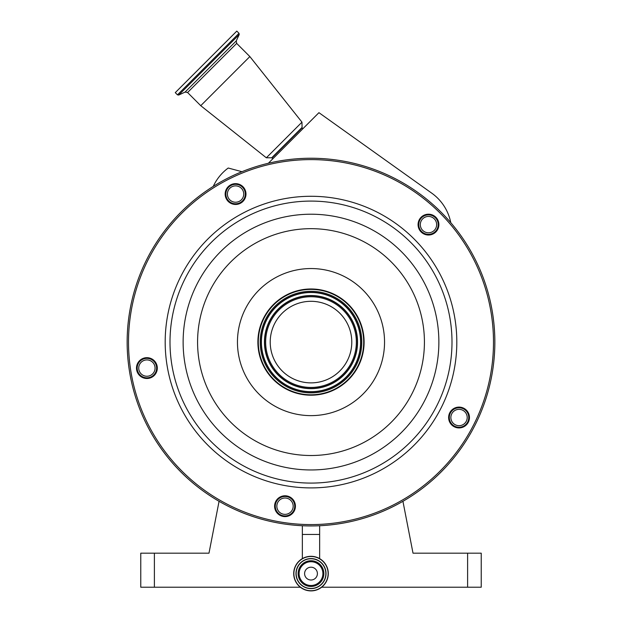 <?xml version="1.0" encoding="UTF-8"?>
<svg xmlns="http://www.w3.org/2000/svg" width="622" height="622" viewBox="0 0 622 622"><rect width="100%" height="100%" fill="white"/><g stroke="black" fill="none" stroke-linecap="round" stroke-linejoin="round"><path stroke-width="0.93" d="M302.354 525.738L302.354 534.453L319.646 534.453L319.646 525.738M293.708 573.608A17.292 17.292 0 0 1 311 556.309A17.292 17.292 0 0 1 328.292 573.608A17.292 17.292 0 0 1 311 590.9A17.292 17.292 0 0 1 293.708 573.608A17.292 17.292 0 0 1 311 556.309A17.292 17.292 0 0 1 328.292 573.608A17.292 17.292 0 0 1 311 590.9A17.292 17.292 0 0 1 293.708 573.608M296.158 573.608A14.842 14.842 0 0 1 311 558.758A14.842 14.842 0 0 1 325.842 573.608A14.842 14.842 0 0 1 311 588.451A14.842 14.842 0 0 1 296.158 573.608A14.842 14.842 0 0 0 311 588.451A14.842 14.842 0 0 0 325.842 573.608A14.842 14.842 0 0 1 311 588.451A14.842 14.842 0 0 1 296.158 573.608M299.112 573.608A11.888 11.888 0 0 1 311 561.72A11.888 11.888 0 0 1 322.888 573.608A11.888 11.888 0 0 1 311 585.489A11.888 11.888 0 0 1 299.112 573.608M311 567.202A6.399 6.399 0 0 1 317.399 573.608A6.399 6.399 0 0 1 311 580.007A6.399 6.399 0 0 1 304.601 573.608A6.399 6.399 0 0 1 311 567.202M274.201 520.832A182.487 182.487 0 0 0 290.132 523.382M213.214 186.406L214.007 184.827A47.497 47.497 0 0 1 228.22 168.026L241.95 171.703M154.388 553.176L154.388 587.222L140.766 587.222L140.766 553.176L208.984 553.176L219.068 501.301M154.388 587.222L300.34 587.222M321.66 587.222L467.612 587.222L467.612 553.176L481.234 553.176L481.234 587.222L467.612 587.222M402.932 501.301L413.016 553.176L467.612 553.176M268.354 163.259L318.938 112.675L431.808 193.201A47.497 47.497 0 0 1 450.779 222.66M451.23 225.32A182.487 182.487 0 0 0 266.496 165.118M244.143 172.294A182.487 182.487 0 0 0 212.009 188.785M129.64 362.331A182.487 182.487 0 0 0 132.136 378.262M147.189 425.557A183.848 183.848 0 0 1 227.535 178.281A183.848 183.848 0 0 1 474.811 258.628A183.848 183.848 0 0 1 394.465 505.904A183.848 183.848 0 0 1 147.189 425.557A183.848 183.848 0 0 1 227.535 178.281A183.848 183.848 0 0 1 474.811 258.628M469.937 431.769A182.487 182.487 0 0 0 477.229 417.378M437.756 219.885A10.411 10.411 0 0 1 433.207 233.888A10.411 10.411 0 0 1 419.205 229.331A10.411 10.411 0 0 1 423.753 215.336A10.411 10.411 0 0 1 437.756 219.885M468.312 412.79A10.411 10.411 0 0 1 463.763 426.793A10.411 10.411 0 0 1 449.76 422.245A10.411 10.411 0 0 1 454.309 408.242A10.411 10.411 0 0 1 468.312 412.79M294.284 501.464A10.411 10.411 0 0 1 289.735 515.467A10.411 10.411 0 0 1 275.733 510.919A10.411 10.411 0 0 1 280.281 496.916A10.411 10.411 0 0 1 294.284 501.464M156.176 363.357A10.411 10.411 0 0 1 151.628 377.36A10.411 10.411 0 0 1 137.625 372.811A10.411 10.411 0 0 1 142.174 358.808A10.411 10.411 0 0 1 156.176 363.357M244.85 189.329A10.411 10.411 0 0 1 240.294 203.332A10.411 10.411 0 0 1 226.299 198.783A10.411 10.411 0 0 1 230.848 184.781A10.411 10.411 0 0 1 244.85 189.329M419.811 229.028A9.727 9.727 0 0 0 432.896 233.273A9.727 9.727 0 0 0 437.149 220.196A9.727 9.727 0 0 0 424.064 215.943A9.727 9.727 0 0 0 419.811 229.028M450.367 421.934A9.727 9.727 0 0 0 463.452 426.187A9.727 9.727 0 0 0 467.705 413.101A9.727 9.727 0 0 0 454.62 408.848A9.727 9.727 0 0 0 450.367 421.934M276.339 510.608A9.727 9.727 0 0 0 289.424 514.861A9.727 9.727 0 0 0 293.677 501.775A9.727 9.727 0 0 0 280.592 497.522A9.727 9.727 0 0 0 276.339 510.608M138.232 372.5A9.727 9.727 0 0 0 151.317 376.753A9.727 9.727 0 0 0 155.57 363.668A9.727 9.727 0 0 0 142.485 359.415A9.727 9.727 0 0 0 138.232 372.5M226.906 198.472A9.727 9.727 0 0 0 239.991 202.725A9.727 9.727 0 0 0 244.244 189.64A9.727 9.727 0 0 0 231.159 185.387A9.727 9.727 0 0 0 226.906 198.472M358.326 317.982A53.111 53.111 0 0 1 335.11 389.411A53.111 53.111 0 0 1 263.674 366.202A53.111 53.111 0 0 1 286.89 294.766A53.111 53.111 0 0 1 358.326 317.982M264.039 366.016A52.707 52.707 0 0 1 287.076 295.131A52.707 52.707 0 0 1 357.961 318.161A52.707 52.707 0 0 1 334.924 389.053A52.707 52.707 0 0 1 264.039 366.016M274.66 360.604A40.788 40.788 0 0 1 292.48 305.752A40.788 40.788 0 0 1 347.34 323.572A40.788 40.788 0 0 1 329.52 378.433A40.788 40.788 0 0 1 274.66 360.604M272.965 158.649L271.697 157.794L266.333 157.794L301.965 122.161L249.85 56.571L236.679 43.392L236.243 40.935L239.229 34.537L239.011 33.308L236.803 31.1L175.272 92.631L177.472 94.839L239.011 33.308M266.333 157.794L200.743 105.686L249.85 56.571M432.189 217.327A8.172 8.172 0 0 0 421.203 220.896A8.172 8.172 0 0 0 424.772 231.889A8.172 8.172 0 0 0 435.765 228.321A8.172 8.172 0 0 0 432.189 217.327M467.106 418.8A8.172 8.172 0 0 0 460.311 409.447A8.172 8.172 0 0 0 450.966 416.242A8.172 8.172 0 0 0 457.761 425.588A8.172 8.172 0 0 0 467.106 418.8M286.291 514.262A8.172 8.172 0 0 0 293.079 504.908A8.172 8.172 0 0 0 283.733 498.121A8.172 8.172 0 0 0 276.938 507.466A8.172 8.172 0 0 0 286.291 514.262M139.623 371.793A8.172 8.172 0 0 0 150.61 375.361A8.172 8.172 0 0 0 154.178 364.375A8.172 8.172 0 0 0 143.192 360.799A8.172 8.172 0 0 0 139.623 371.793M229.79 188.279A8.172 8.172 0 0 0 229.79 199.833A8.172 8.172 0 0 0 241.352 199.833A8.172 8.172 0 0 0 241.352 188.279A8.172 8.172 0 0 0 229.79 188.279M293.879 573.608A17.121 17.121 0 0 1 311 556.488A17.121 17.121 0 0 1 328.121 573.608A17.121 17.121 0 0 1 311 590.721A17.121 17.121 0 0 1 293.879 573.608M295.979 573.608A15.021 15.021 0 0 1 311 558.587A15.021 15.021 0 0 1 326.021 573.608A15.021 15.021 0 0 1 311 588.622A15.021 15.021 0 0 1 295.979 573.608M323.86 573.608A12.86 12.86 0 0 1 311 586.468A12.86 12.86 0 0 1 298.14 573.608A12.86 12.86 0 0 1 311 560.741A12.86 12.86 0 0 1 323.86 573.608M148.401 424.935A182.487 182.487 0 0 1 228.15 179.494A182.487 182.487 0 0 1 473.599 259.242A182.487 182.487 0 0 1 393.85 504.691A182.487 182.487 0 0 1 148.401 424.935M272.039 157.91L302.082 127.868L301.965 122.161M181.08 408.289A145.812 145.812 0 0 1 244.804 212.172A145.812 145.812 0 0 1 440.92 275.896A145.812 145.812 0 0 1 377.196 472.012A145.812 145.812 0 0 1 181.08 408.289M185.372 406.104A141 141 0 0 1 246.988 216.456A141 141 0 0 1 436.628 278.081A141 141 0 0 1 375.012 467.721A141 141 0 0 1 185.372 406.104M197.065 400.14A127.868 127.868 0 0 1 252.952 228.157A127.868 127.868 0 0 1 424.935 284.036A127.868 127.868 0 0 1 369.048 456.019A127.868 127.868 0 0 1 197.065 400.14M412.059 290.598A113.422 113.422 0 0 1 362.494 443.152A113.422 113.422 0 0 1 209.941 393.586A113.422 113.422 0 0 1 259.506 241.033A113.422 113.422 0 0 1 412.059 290.598M245.472 375.478A73.536 73.536 0 0 1 277.614 276.565A73.536 73.536 0 0 1 376.528 308.706A73.536 73.536 0 0 1 344.386 407.612A73.536 73.536 0 0 1 245.472 375.478M265.742 365.153A50.794 50.794 0 0 1 287.939 296.834A50.794 50.794 0 0 1 356.258 319.032A50.794 50.794 0 0 1 334.061 387.35A50.794 50.794 0 0 1 265.742 365.153M266.636 364.694A49.791 49.791 0 0 1 288.398 297.728A49.791 49.791 0 0 1 355.364 319.49A49.791 49.791 0 0 1 333.602 386.456A49.791 49.791 0 0 1 266.636 364.694M355.178 319.584A49.581 49.581 0 0 1 333.509 386.27A49.581 49.581 0 0 1 266.822 364.601A49.581 49.581 0 0 1 288.491 297.915A49.581 49.581 0 0 1 355.178 319.584M352.487 320.952A46.564 46.564 0 0 1 332.14 383.58A46.564 46.564 0 0 1 269.513 363.232A46.564 46.564 0 0 1 289.86 300.605A46.564 46.564 0 0 1 352.487 320.952M269.699 363.139A46.355 46.355 0 0 1 289.953 300.784A46.355 46.355 0 0 1 352.301 321.045A46.355 46.355 0 0 1 332.047 383.393A46.355 46.355 0 0 1 269.699 363.139M270.593 362.68A45.352 45.352 0 0 1 290.412 301.686A45.352 45.352 0 0 1 351.407 321.504A45.352 45.352 0 0 1 331.588 382.499A45.352 45.352 0 0 1 270.593 362.68M271.697 157.794L301.965 127.533M200.743 105.686L187.564 92.507L236.679 43.392M187.564 92.507L185.099 92.072L236.243 40.935M185.099 92.072L178.708 95.057L239.229 34.537M319.646 534.453L319.646 558.626M302.354 534.453L302.354 558.626M302.813 128.793L302.082 127.868M178.708 95.057L177.472 94.839"/></g></svg>
